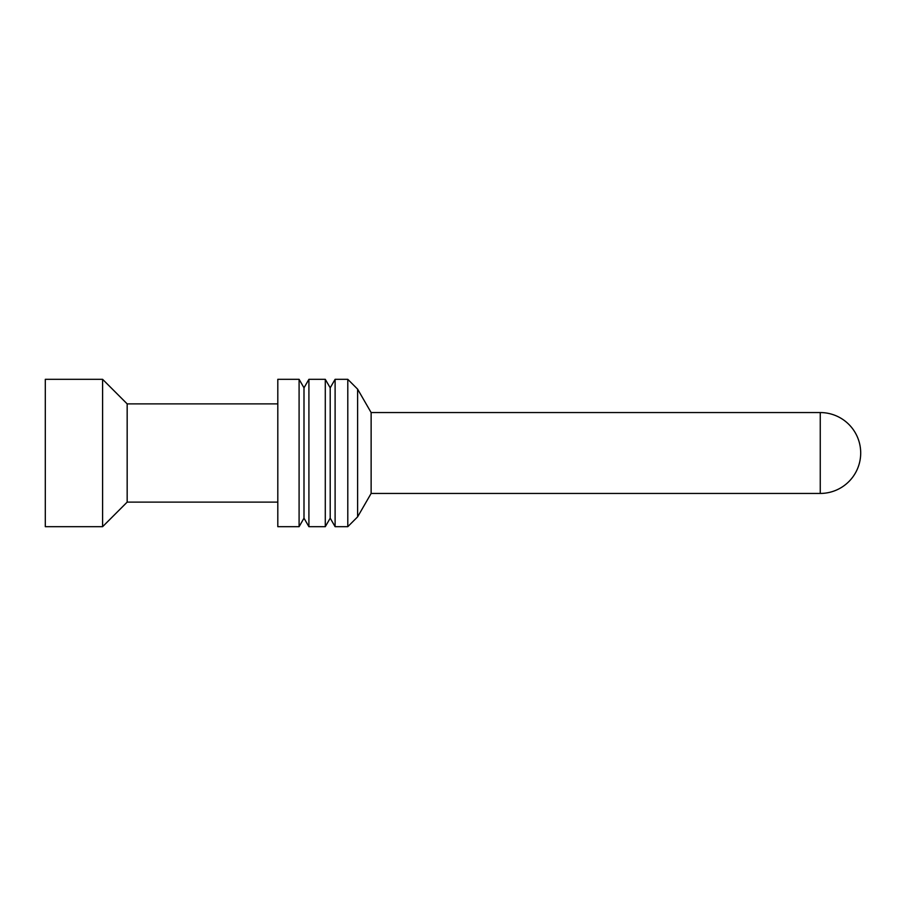 <?xml version="1.0" encoding="UTF-8"?>
<svg xmlns="http://www.w3.org/2000/svg" width="906" height="906" viewBox="0 0 906 906"><rect width="100%" height="100%" fill="white"/><g stroke="black" fill="none" stroke-linecap="round" stroke-linejoin="round"><path stroke-width="1.36" d="M45.3 526.68L45.3 379.32L102.605 379.32L102.605 526.68L45.3 526.68M308.912 526.68L308.912 379.32L325.288 379.32L325.288 526.68L308.912 526.68L303.997 518.175L299.093 526.68L299.093 379.32L277.802 379.32L277.802 526.68L299.093 526.68M277.802 502.117L127.168 502.117L127.168 403.883L102.605 379.32M299.093 379.32L303.997 387.825L303.997 518.175M325.288 379.32L330.203 387.825L330.203 518.175L325.288 526.68M330.203 518.175L335.107 526.68L335.107 379.32L330.203 387.825M820.258 493.442A40.442 40.442 0 0 0 860.7 453A40.442 40.442 0 0 0 820.258 412.558L820.258 493.442L371.132 493.442L371.132 412.558L357.61 389.138L347.791 379.32L335.107 379.32M371.132 493.442L357.61 516.862L357.61 389.138M357.61 516.862L347.791 526.68L347.791 379.32M127.168 502.117L102.605 526.68M277.802 403.883L127.168 403.883M303.997 387.825L308.912 379.32M820.258 412.558L371.132 412.558M347.791 526.68L335.107 526.68"/></g></svg>
